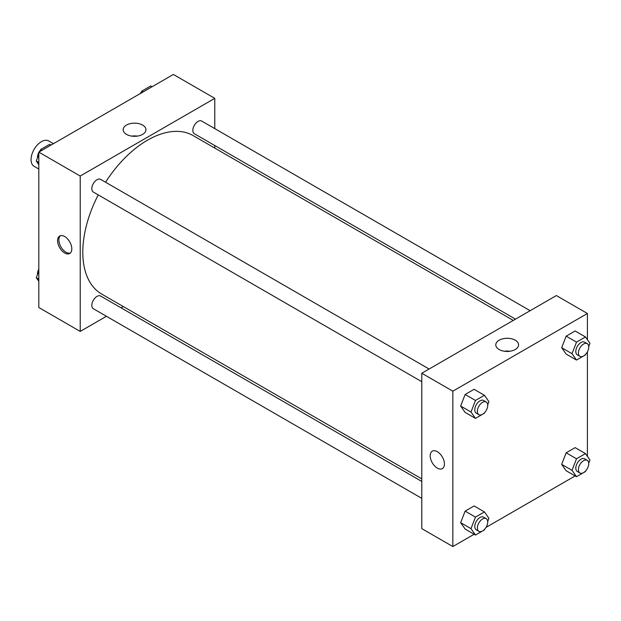 <?xml version="1.0" encoding="UTF-8"?>
<svg xmlns="http://www.w3.org/2000/svg" width="621" height="621" viewBox="0 0 621 621"><rect width="100%" height="100%" fill="white"/><g stroke="black" fill="none" stroke-linecap="round" stroke-linejoin="round"><path stroke-width="0.93" d="M53.453 143.684L48.717 140.951A14.64 8.453 120 0 0 37.439 144.879A14.64 8.453 120 0 0 31.05 159.605A14.64 8.453 120 0 0 34.085 166.312L38.812 169.036M106.432 316.283L80.218 331.42L38.812 307.511L38.812 152.137L173.375 74.45L214.773 98.351L214.773 128.625M214.773 145.531L214.773 148.085M126.498 125.077A11.395 6.575 180 0 1 138.918 123.649A11.395 6.575 180 0 1 145.951 129.727A11.395 6.575 180 0 1 134.555 136.302A11.395 6.575 180 0 1 123.16 129.727A11.395 6.575 180 0 1 126.498 125.077M80.218 331.42L80.218 176.038L38.812 152.137M80.218 176.038L214.773 98.351M137.319 136.108A11.395 6.575 0 0 0 131.799 136.108M64.693 252.98A10.06 5.814 60 0 1 58.118 244.115A10.06 5.814 60 0 1 59.655 236.05A10.06 5.814 60 0 1 69.723 241.856A10.06 5.814 60 0 1 69.723 253.477A10.06 5.814 60 0 1 64.693 252.98M60.353 235.747A10.06 5.814 -120 0 0 59.608 243.96A10.06 5.814 -120 0 0 65.997 252.227A10.06 5.814 -120 0 0 70.328 253.026M123.284 306.549L121.072 307.83M429.111 369.021L100.641 179.384A7.32 4.223 120 0 0 93.329 183.606A7.32 4.223 120 0 0 93.329 192.06L421.791 381.698M421.791 481.446L100.641 296.038A7.32 4.223 120 0 0 95.005 297.995A7.32 4.223 120 0 0 91.807 305.361A7.32 4.223 120 0 0 93.329 308.715L421.791 498.353M530.132 310.694L201.67 121.056A7.32 4.223 120 0 0 196.026 123.02A7.32 4.223 120 0 0 192.836 130.387A7.32 4.223 120 0 0 194.35 133.732L515.492 319.147M98.242 194.893A91.489 52.824 120 0 0 82.803 252.235A91.489 52.824 120 0 0 101.751 294.113L421.791 478.892M513.28 320.428L193.24 135.65A91.489 52.824 120 0 0 105.554 182.217M474.133 534.262L452.841 546.55L421.791 528.626L421.791 373.244L556.354 295.557L587.404 313.489L587.404 339.71M486.033 527.392L575.155 475.934M587.055 469.065L587.404 468.459M460.65 406.033L465.129 412.406L460.65 406.033L465.129 394.482L460.65 406.033L470.997 412.01L475.484 400.452L484.442 395.282L488.929 401.655L487.702 404.807M474.095 389.305L465.129 394.482L474.095 389.305L484.442 395.282M561.671 347.706L566.15 354.079L561.671 347.706L566.15 336.155L561.671 347.706L572.019 353.683L576.505 342.132L585.471 336.955L589.95 343.328L588.731 346.479M575.116 330.977L566.15 336.155L575.116 330.977L585.471 336.955M561.671 464.361L566.15 470.734L561.671 464.361L566.15 452.81L561.671 464.361L572.019 470.338L576.505 458.779L585.471 453.609L589.95 459.982L588.731 463.134M575.116 447.632L566.15 452.81L575.116 447.632L585.471 453.609M452.841 546.55L452.841 391.176L587.404 313.489M587.404 351.812L587.404 456.357M460.65 522.68L465.129 529.061L460.65 522.68L465.129 511.13L460.65 522.68L470.997 528.657L475.484 517.107L484.442 511.929L488.929 518.31L487.702 521.461M474.095 505.96L465.129 511.13L474.095 505.96L484.442 511.929M499.129 349.514A11.395 6.575 180 0 1 495.791 344.857A11.395 6.575 180 0 1 507.186 338.282A11.395 6.575 180 0 1 518.582 344.857A11.395 6.575 180 0 1 511.549 350.935A11.395 6.575 180 0 1 499.129 349.514M452.841 391.176L421.791 373.244M444.434 464.011A10.06 5.814 60 0 1 442.346 468.614A10.06 5.814 60 0 1 432.286 462.8A10.06 5.814 60 0 1 432.286 451.18A10.06 5.814 60 0 1 440.041 453.881A10.06 5.814 60 0 1 444.434 464.011M509.95 351.245A11.395 6.575 0 0 0 504.423 351.245M432.286 451.18A10.06 5.814 -120 0 0 432.286 462.8A10.06 5.814 -120 0 0 442.354 468.614M484.722 412.499L484.442 413.206L475.484 418.383L470.997 412.01M486.212 401.989L483.619 400.491A7.32 4.223 120 0 0 477.984 402.455A7.32 4.223 120 0 0 474.786 409.821A7.32 4.223 120 0 0 476.299 413.167L478.892 414.665A7.32 4.223 120 0 0 486.212 410.442A7.32 4.223 120 0 0 486.212 401.989A7.32 4.223 120 0 0 480.569 403.945A7.32 4.223 120 0 0 477.378 411.312A7.32 4.223 120 0 0 478.892 414.665M475.484 418.383L465.129 412.406M475.484 400.452L465.129 394.482M585.743 354.172L585.471 354.886L576.505 360.056L572.019 353.683M587.233 343.661L584.648 342.171A7.32 4.223 120 0 0 579.005 344.127A7.32 4.223 120 0 0 575.807 351.494A7.32 4.223 120 0 0 577.328 354.847L579.913 356.338A7.32 4.223 120 0 0 587.233 352.115A7.32 4.223 120 0 0 587.233 343.661A7.32 4.223 120 0 0 581.59 345.625A7.32 4.223 120 0 0 578.399 352.992A7.32 4.223 120 0 0 579.913 356.338M576.505 360.056L566.15 354.079M576.505 342.132L566.15 336.155M484.722 529.154L484.442 529.86L475.484 535.038L470.997 528.657M486.212 518.636L483.619 517.146A7.32 4.223 120 0 0 477.984 519.109A7.32 4.223 120 0 0 474.786 526.468A7.32 4.223 120 0 0 476.299 529.822L478.892 531.32A7.32 4.223 120 0 0 486.212 527.089A7.32 4.223 120 0 0 486.212 518.636A7.32 4.223 120 0 0 480.569 520.6A7.32 4.223 120 0 0 477.378 527.966A7.32 4.223 120 0 0 478.892 531.32M475.484 535.038L465.129 529.061M475.484 517.107L465.129 511.13M585.743 470.827L585.471 471.533L576.505 476.711L572.019 470.338M587.233 460.316L584.648 458.818A7.32 4.223 120 0 0 579.005 460.782A7.32 4.223 120 0 0 575.807 468.149A7.32 4.223 120 0 0 577.328 471.494L579.913 472.992A7.32 4.223 120 0 0 587.233 468.762A7.32 4.223 120 0 0 587.233 460.316A7.32 4.223 120 0 0 581.59 462.272A7.32 4.223 120 0 0 578.399 469.639A7.32 4.223 120 0 0 579.913 472.992M576.505 476.711L566.15 470.734M576.505 458.779L566.15 452.81M38.812 164.643L36.266 161.018L38.812 154.45M39.969 151.47L40.745 149.467L49.711 144.289L51.062 145.066M38.812 162.485L36.266 161.018M42.096 150.243L40.745 149.467M38.812 152.541A7.32 4.223 120 0 0 37.47 157.338A7.32 4.223 120 0 0 37.485 157.866M40.474 150.173A7.32 4.223 120 0 0 39.162 151.935M140.998 93.142L141.774 91.14L150.732 85.962L152.083 86.738M143.117 91.916L141.774 91.14M141.495 91.846A7.32 4.223 120 0 0 140.183 93.608M38.812 281.29L36.266 277.672L38.812 271.105M38.812 279.139L36.266 277.672M38.812 269.188A7.32 4.223 120 0 0 37.47 273.985A7.32 4.223 120 0 0 37.485 274.521"/></g></svg>
